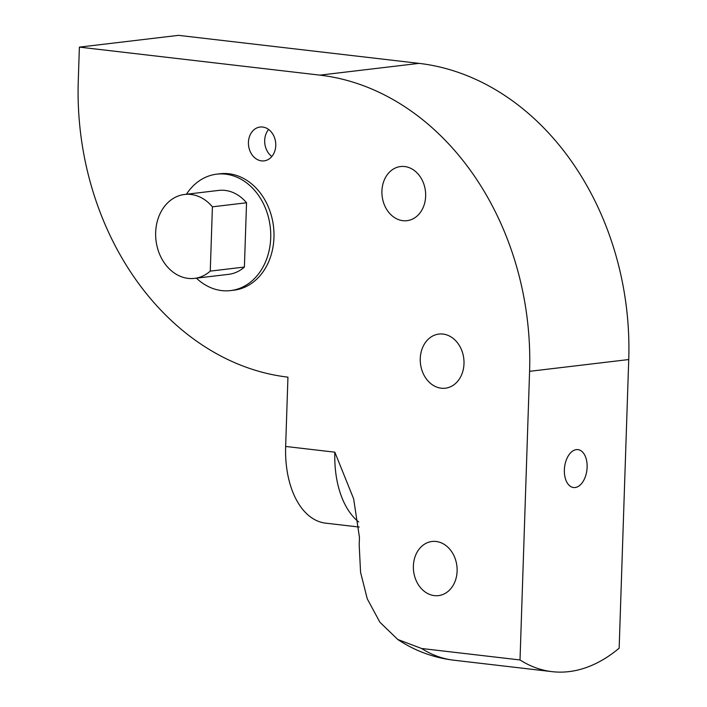 <?xml version="1.0" encoding="UTF-8"?>
<svg xmlns="http://www.w3.org/2000/svg" width="707" height="707" viewBox="0 0 707 707"><rect width="100%" height="100%" fill="white"/><g stroke="black" fill="none" stroke-linecap="round" stroke-linejoin="round"><path stroke-width="1.06" d="M262.659 127.039A17.039 13.627 -96.8 0 0 260.088 127.039A17.039 13.627 -96.8 0 0 248.44 143.963A17.039 13.627 -96.8 0 0 261.537 160.878A17.039 13.627 -96.8 0 0 264.109 160.869A17.039 13.627 -96.8 0 0 275.757 143.945A17.039 13.627 -96.8 0 0 262.659 127.039M268.616 129.461A17.039 13.627 -96.8 0 0 271.833 156.512M381.921 191.067A27.264 21.802 83.2 0 1 400.569 166.543A27.264 21.802 83.2 0 1 425.649 196.157A27.264 21.802 83.2 0 1 407.002 220.681A27.264 21.802 83.2 0 1 381.921 191.067M420.258 358.59A27.264 21.802 83.2 0 1 438.914 334.066A27.264 21.802 83.2 0 1 463.995 363.681A27.264 21.802 83.2 0 1 445.339 388.205A27.264 21.802 83.2 0 1 420.258 358.59M413.383 566.007A27.264 21.802 83.2 0 1 432.03 541.482A27.264 21.802 83.2 0 1 457.111 571.097A27.264 21.802 83.2 0 1 438.464 595.621A27.264 21.802 83.2 0 1 413.383 566.007M587.119 467.23A19.08 11.25 96.6 0 0 577.946 449.625A19.08 11.25 96.6 0 0 564.363 469.925A19.08 11.25 96.6 0 0 573.536 487.53A19.08 11.25 96.6 0 0 587.119 467.23M196.396 278.16A58.628 46.883 -96.8 0 0 221.751 290.595A58.628 46.883 -96.8 0 0 230.597 290.586A58.628 46.883 -96.8 0 0 270.684 232.347A58.628 46.883 -96.8 0 0 225.613 174.152A58.628 46.883 -96.8 0 0 216.775 174.161A58.628 46.883 -96.8 0 0 186.427 194.248M216.775 174.161L220.018 173.772A58.628 46.883 83.2 0 1 228.865 173.763A58.628 46.883 83.2 0 1 273.936 231.958A58.628 46.883 83.2 0 1 233.849 290.206L230.597 290.586M188.159 278.39A42.252 33.786 -96.8 0 0 194.54 278.381A42.252 33.786 -96.8 0 0 210.271 271.108L244.401 267.052L246.54 202.768A42.252 33.786 -96.8 0 0 225.073 190.413A42.252 33.786 -96.8 0 0 218.702 190.413L184.571 194.469A42.252 33.786 -96.8 0 0 155.681 236.447A42.252 33.786 -96.8 0 0 188.159 278.39M194.54 278.381L228.67 274.334A42.252 33.786 -96.8 0 0 244.401 267.052M210.271 271.108L212.409 206.824A42.252 33.786 -96.8 0 0 190.943 194.469A42.252 33.786 -96.8 0 0 184.571 194.469M358.679 521.925A83.143 49.039 -83.4 0 1 334.844 452.18L285.646 446.453L287.943 377.149A272.593 217.986 -96.8 0 1 78.265 80.969L79.387 47.122L178.535 35.35L419.057 63.365A272.593 217.986 83.2 0 1 628.735 359.545L529.587 371.325L520.016 659.958A204.447 120.579 96.6 0 0 552.087 671.65A204.447 120.579 96.6 0 0 619.155 648.178L628.735 359.545M285.646 446.453A83.143 49.039 96.6 0 0 325.6 523.145L359.209 527.06M212.409 206.824L246.54 202.768M334.844 452.18L353.641 498.833L359.456 537.417L359.2 544.938L360.561 572.308L367.287 598.9L379.915 622.248L397.785 639.49L421.619 648.496L520.016 659.958M529.587 371.325A272.593 217.986 -96.8 0 0 319.918 75.136L79.387 47.122M319.918 75.136L419.057 63.365M421.619 648.496A204.447 120.579 96.6 0 0 453.691 660.188L552.087 671.65M397.785 639.49C414.753 650.793 433.391 657.696 453.691 660.188"/></g></svg>
